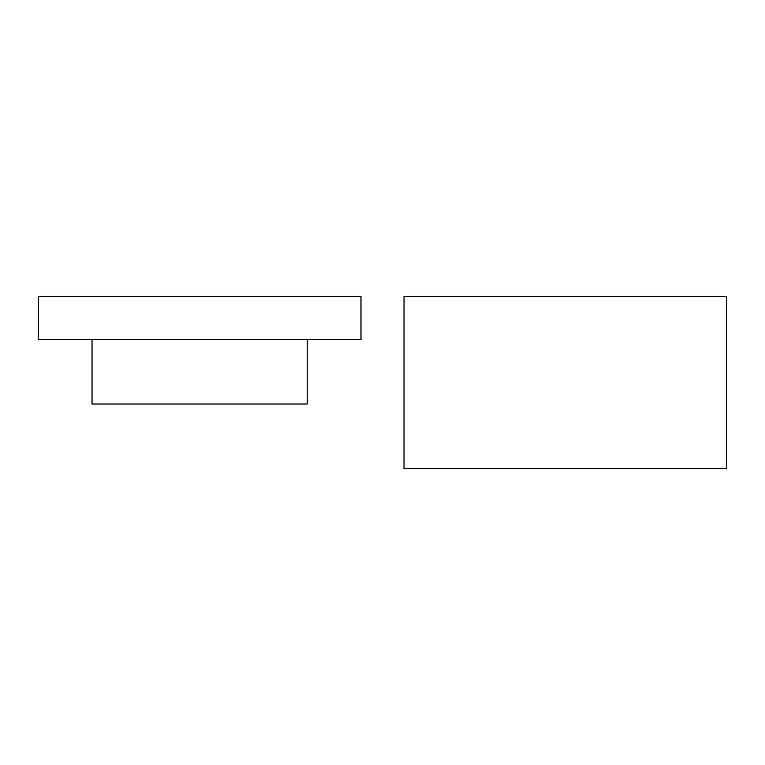 <?xml version="1.0" encoding="UTF-8"?>
<svg xmlns="http://www.w3.org/2000/svg" width="765" height="765" viewBox="0 0 765 765"><rect width="100%" height="100%" fill="white"/><g stroke="black" fill="none" stroke-linecap="round" stroke-linejoin="round"><path stroke-width="1.15" d="M92.039 339.469L92.039 404.016L307.195 404.016L307.195 339.469M199.617 339.469L360.984 339.469L360.984 296.438L38.25 296.438L38.25 339.469L199.617 339.469M565.383 468.562L404.016 468.562L404.016 296.438L726.75 296.438L726.75 468.562L565.383 468.562"/></g></svg>
